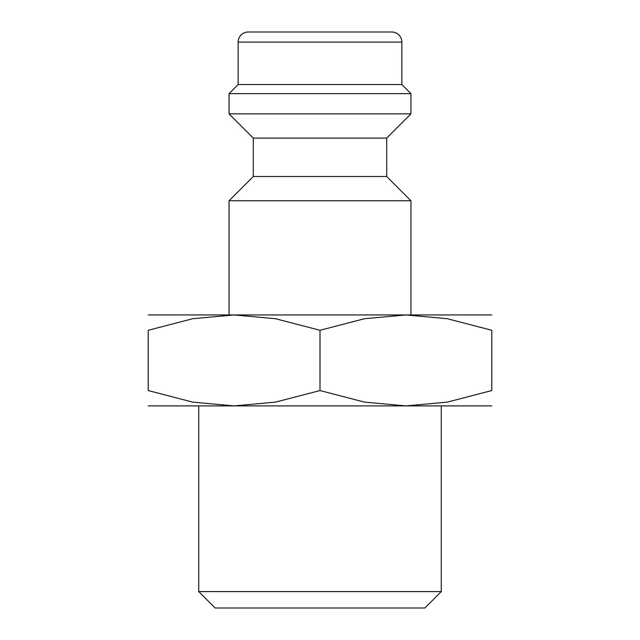 <?xml version="1.0" encoding="UTF-8"?>
<svg xmlns="http://www.w3.org/2000/svg" width="640" height="640" viewBox="0 0 640 640"><rect width="100%" height="100%" fill="white"/><g stroke="black" fill="none" stroke-linecap="round" stroke-linejoin="round"><path stroke-width="0.96" d="M386.696 176.504L253.304 176.504L253.304 138.104L386.696 138.104L386.696 176.504L410.944 200.76L229.056 200.76L229.056 314.944M401.856 42.104L238.144 42.104A10.104 10.104 0 0 1 248.256 32L391.744 32A10.104 10.104 0 0 1 401.856 42.104L401.856 84.544L410.944 93.64L410.944 113.856L229.056 113.856L253.304 138.104M410.944 93.64L229.056 93.64L229.056 113.856M401.856 84.544L238.144 84.544L229.056 93.64M491.792 314.944L405.896 314.944L447.272 318.712L491.792 330.288L491.792 390.552L447.272 402.128L405.896 405.896L364.52 402.128L320 390.552L275.48 402.128L234.104 405.896L192.728 402.128L148.208 390.552L148.208 330.288L192.728 318.712L234.104 314.944L275.48 318.712L320 330.288L364.52 318.712L405.896 314.944L148.208 314.944M491.792 405.896L148.208 405.896M198.736 591.592L215.144 608L424.856 608L441.264 591.592L198.736 591.592L198.736 405.896M491.792 330.32C491.792 309.744 491.792 309.744 491.792 330.32M148.208 330.32C148.208 309.744 148.208 309.744 148.208 330.32M491.792 390.52C491.792 411.096 491.792 411.096 491.792 390.52M148.208 390.52C148.208 411.096 148.208 411.096 148.208 390.52M320 330.288L320 390.552M253.304 176.504L229.056 200.76M238.144 42.104L238.144 84.544M441.264 405.896L441.264 591.592M386.696 138.104L410.944 113.856M410.944 200.76L410.944 314.944"/></g></svg>
